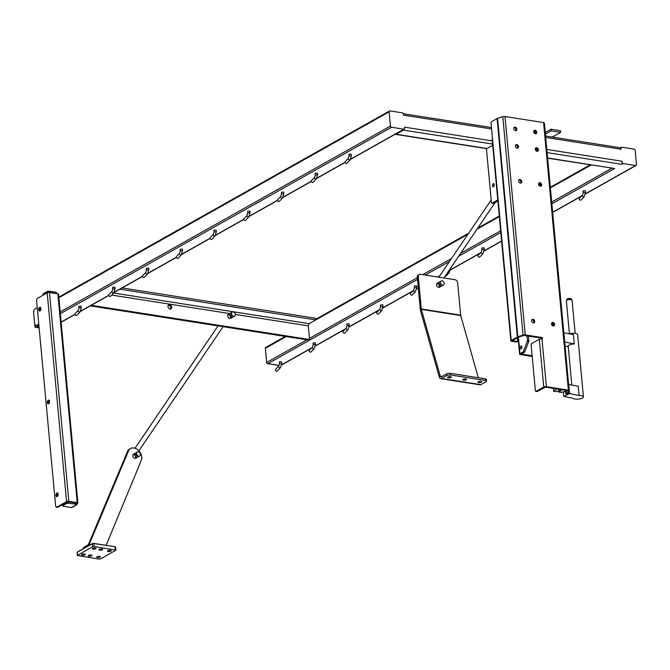 <?xml version="1.0" encoding="UTF-8"?>
<svg xmlns="http://www.w3.org/2000/svg" width="670" height="670" viewBox="0 0 670 670"><rect width="100%" height="100%" fill="white"/><g stroke="black" fill="none" stroke-linecap="round" stroke-linejoin="round"><path stroke-width="1" d="M553.37 388.349L553.629 391.213L556.569 391.674L559.257 390.359L561.159 390.66L558.462 391.975L561.401 392.436L567.549 390.577L565.756 393.357A1.918 0.645 174.7 0 0 565.689 393.55A1.918 0.645 174.7 0 0 566.368 393.977L568.051 394.195M536.796 391.406A1.164 0.662 -81.1 0 0 537.047 391.548A1.164 0.662 -81.1 0 0 537.323 391.489L545.556 387.126L566.627 390.434M541.662 338.853A0.729 0.544 60.6 0 0 541 337.99L523.881 335.435L518.53 337.144L512.391 340.603L517.106 341.533L516.269 342.002A1.164 0.879 60.6 0 0 516.738 341.926L517.575 341.457A1.164 0.879 -119.4 0 1 517.106 341.533M540.564 186.235A1.893 1.424 60.6 0 0 540.682 184.585A1.893 1.424 60.6 0 0 538.814 183.128M553.529 326.005A1.893 1.424 60.6 0 0 553.655 324.355A1.893 1.424 60.6 0 0 551.787 322.898M535.707 133.816A1.893 1.424 60.6 0 0 535.824 132.174A1.893 1.424 60.6 0 0 533.957 130.717M520.657 183.111A1.893 1.424 60.6 0 0 520.774 181.47A1.893 1.424 60.6 0 0 518.907 180.004M537.323 151.294A1.893 1.424 60.6 0 0 537.441 149.645A1.893 1.424 60.6 0 0 535.573 148.187M533.621 322.881A1.893 1.424 60.6 0 0 533.739 321.24A1.893 1.424 60.6 0 0 531.871 319.783M515.791 130.7A1.893 1.424 60.6 0 0 515.908 129.05A1.893 1.424 60.6 0 0 514.041 127.593M517.416 148.171A1.893 1.424 60.6 0 0 517.533 146.521A1.893 1.424 60.6 0 0 515.666 145.063M553.629 391.213L557.147 388.943M571.895 299.976L571.309 298.929A2.245 0.754 174.7 0 0 569.852 298.468A2.245 0.754 174.7 0 0 567.641 298.795A2.245 0.754 174.7 0 0 566.895 299.339L566.51 300.47M575.17 333.384L572.105 300.286A2.881 0.971 174.7 0 0 569.148 299.591A2.881 0.971 174.7 0 0 566.368 300.822L569.425 333.844M568.78 391.205L568.914 393.818L567.138 393.416L569.131 390.744A1.918 0.645 174.7 0 0 569.198 390.551A1.918 0.645 174.7 0 0 568.386 390.108L546.393 386.657A1.918 0.645 174.7 0 0 543.73 387.034L536.142 391.305A1.164 0.662 98.9 0 1 535.858 391.364A1.164 0.662 98.9 0 1 535.372 390.585L531.143 345A1.164 0.662 98.9 0 1 531.712 343.534L539.3 339.263A1.918 0.645 -5.3 0 1 541.963 338.886A0.729 0.544 -119.4 0 0 541.837 337.521L525.246 334.925L504.987 116.53A1.918 0.645 174.7 0 0 502.793 116.706L497.559 118.372A1.918 0.645 174.7 0 0 497.09 118.573L491.613 121.647A1.164 0.662 98.9 0 0 491.051 123.112L492.517 138.95A1.918 0.645 174.7 0 0 492.165 139.368L510.858 340.837A1.918 0.645 -5.3 0 1 511.21 340.419L517.349 336.96A1.918 0.645 -5.3 0 1 517.818 336.767L523.052 335.101A1.918 0.645 -5.3 0 1 525.246 334.925M544.316 123.213A1.918 0.645 174.7 0 0 544.375 123.02A1.918 0.645 174.7 0 0 543.571 122.577L504.987 116.53M541.519 184.116A1.893 1.424 -119.4 0 1 541.042 186.093A1.893 1.424 -119.4 0 1 538.873 185.146A1.893 1.424 -119.4 0 1 539.183 182.793A1.893 1.424 -119.4 0 1 541.519 184.116M554.484 323.886A1.893 1.424 -119.4 0 1 554.006 325.863A1.893 1.424 -119.4 0 1 551.837 324.916A1.893 1.424 -119.4 0 1 552.147 322.572A1.893 1.424 -119.4 0 1 554.484 323.886M536.662 131.705A1.893 1.424 -119.4 0 1 536.176 133.682A1.893 1.424 -119.4 0 1 534.007 132.727A1.893 1.424 -119.4 0 1 534.317 130.382A1.893 1.424 -119.4 0 1 536.662 131.705M521.612 181.001A1.893 1.424 -119.4 0 1 521.126 182.977A1.893 1.424 -119.4 0 1 518.957 182.022A1.893 1.424 -119.4 0 1 519.267 179.677A1.893 1.424 -119.4 0 1 521.612 181.001M538.278 149.175A1.893 1.424 -119.4 0 1 537.792 151.152A1.893 1.424 -119.4 0 1 535.623 150.197A1.893 1.424 -119.4 0 1 535.941 147.852A1.893 1.424 -119.4 0 1 538.278 149.175M534.576 320.771A1.893 1.424 -119.4 0 1 534.091 322.747A1.893 1.424 -119.4 0 1 531.921 321.793A1.893 1.424 -119.4 0 1 532.24 319.448A1.893 1.424 -119.4 0 1 534.576 320.771M516.746 128.581A1.893 1.424 -119.4 0 1 516.269 130.558A1.893 1.424 -119.4 0 1 514.099 129.612A1.893 1.424 -119.4 0 1 514.409 127.267A1.893 1.424 -119.4 0 1 516.746 128.581M518.371 146.052A1.893 1.424 -119.4 0 1 517.885 148.028A1.893 1.424 -119.4 0 1 515.716 147.082A1.893 1.424 -119.4 0 1 516.026 144.737A1.893 1.424 -119.4 0 1 518.371 146.052M571.803 384.949L568.21 346.239A5.243 1.759 174.7 0 1 574.299 343.945L573.436 334.665L563.947 332.722L564.701 342.06M565.07 346.047L568.252 346.7M574.299 343.945L564.81 342.01M568.73 384.32L569.592 393.6L579.089 395.534L578.227 386.255L568.621 384.371M569.592 393.6L563.788 396.406L573.285 398.34A5.243 1.759 -5.3 0 0 579.165 399.019A5.243 1.759 -5.3 0 0 583.428 396.866A5.243 1.759 -5.3 0 0 581.585 395.727A5.243 1.759 -5.3 0 0 579.089 395.534M563.788 396.406L563.353 391.682M569.567 333.869A5.243 1.759 -5.3 0 1 575.806 333.484A5.243 1.759 -5.3 0 1 577.657 334.632L583.428 396.866M558.353 390.803L558.462 391.975M517.6 337.672L517.65 341.407L517.324 337.831M516.269 342.002L511.671 341.281A1.918 0.645 -5.3 0 1 510.858 340.837M343.074 332.404L343.71 333.024M376.833 313.409L377.47 314.021M410.584 294.406L411.221 295.026M478.095 256.409L478.732 257.029M579.357 199.417L580.002 200.029M309.322 351.407L309.959 352.018M275.563 370.401L276.208 371.021M342.923 332.069A1.164 0.745 -136.2 0 1 343.032 331.407L346.248 328.049A1.164 0.745 43.8 0 0 347.931 329.665L344.715 333.024A1.164 0.745 -136.2 0 1 342.923 332.069M376.674 313.066A1.164 0.745 -136.2 0 1 376.783 312.413L380.007 309.054A1.164 0.745 43.8 0 0 381.691 310.662L378.466 314.021A1.164 0.745 -136.2 0 1 376.674 313.066M447.769 272.322A1.164 0.745 43.8 0 0 449.202 272.665L445.977 276.023A1.164 0.745 -136.2 0 1 445.19 276.115M410.434 294.071A1.164 0.745 -136.2 0 1 410.543 293.41L413.759 290.051A1.164 0.745 43.8 0 0 415.442 291.668L412.218 295.026A1.164 0.745 -136.2 0 1 410.434 294.071M477.944 256.074A1.164 0.745 -136.2 0 1 478.053 255.412L481.269 252.054A1.164 0.745 43.8 0 0 482.953 253.67L479.728 257.029A1.164 0.745 -136.2 0 1 477.944 256.074M579.207 199.074A1.164 0.745 -136.2 0 1 579.316 198.421L582.54 195.062A1.164 0.745 43.8 0 0 584.215 196.67L580.999 200.029A1.164 0.745 -136.2 0 1 579.207 199.074M309.163 351.063A1.164 0.745 -136.2 0 1 309.272 350.41L312.496 347.052A1.164 0.745 43.8 0 0 314.18 348.66L310.955 352.018A1.164 0.745 -136.2 0 1 309.163 351.063M275.412 370.066A1.164 0.745 -136.2 0 1 275.521 369.404L278.737 366.046A1.164 0.745 43.8 0 0 280.42 367.663L277.204 371.021A1.164 0.745 -136.2 0 1 275.412 370.066M75.132 314.707L75.769 315.327M142.643 276.71L143.28 277.33M210.154 238.713L210.79 239.332M176.394 257.716L177.039 258.327M243.905 219.718L244.55 220.329M277.665 200.715L278.301 201.327M345.176 162.718L345.812 163.329M311.416 181.721L312.061 182.332M108.883 295.713L109.528 296.324M552.683 325.788L552.423 323.015M539.719 186.017L539.459 183.245M536.477 151.077L536.218 148.296M534.853 133.606L534.601 130.826M74.981 314.372A1.164 0.745 -136.2 0 1 75.09 313.711L78.306 310.352A1.164 0.745 43.8 0 0 79.99 311.969L76.765 315.327A1.164 0.745 -136.2 0 1 74.981 314.372M142.492 276.375A1.164 0.745 -136.2 0 1 142.601 275.713L145.817 272.355A1.164 0.745 43.8 0 0 147.501 273.971L144.276 277.33A1.164 0.745 -136.2 0 1 142.492 276.375M210.003 238.378A1.164 0.745 -136.2 0 1 210.112 237.716L213.328 234.358A1.164 0.745 43.8 0 0 215.011 235.974L211.787 239.332A1.164 0.745 -136.2 0 1 210.003 238.378M176.244 257.372A1.164 0.745 -136.2 0 1 176.352 256.719L179.577 253.361A1.164 0.745 43.8 0 0 181.252 254.969L178.036 258.327A1.164 0.745 -136.2 0 1 176.244 257.372M243.754 219.375A1.164 0.745 -136.2 0 1 243.863 218.722L247.088 215.363A1.164 0.745 43.8 0 0 248.763 216.971L245.547 220.329A1.164 0.745 -136.2 0 1 243.754 219.375M277.514 200.38A1.164 0.745 -136.2 0 1 277.623 199.719L280.839 196.36A1.164 0.745 43.8 0 0 282.522 197.977L279.298 201.335A1.164 0.745 -136.2 0 1 277.514 200.38M345.025 162.383A1.164 0.745 -136.2 0 1 345.134 161.721L348.35 158.363A1.164 0.745 43.8 0 0 350.033 159.971L346.809 163.338A1.164 0.745 -136.2 0 1 345.025 162.383M311.265 181.377A1.164 0.745 -136.2 0 1 311.374 180.724L314.599 177.366A1.164 0.745 43.8 0 0 316.274 178.974L313.058 182.332A1.164 0.745 -136.2 0 1 311.265 181.377M108.733 295.37A1.164 0.745 -136.2 0 1 108.842 294.716L112.066 291.358A1.164 0.745 43.8 0 0 113.749 292.966L110.525 296.324A1.164 0.745 -136.2 0 1 108.733 295.37M552.256 137.074L560.656 132.342L560.505 130.709L551.025 129.218L545.254 132.467M528.404 336.013L528.839 340.687A1.164 0.662 98.9 0 1 528.714 341.566L524.794 351.716A1.164 0.662 98.9 0 1 524.35 352.303L521.428 354.053L532.139 355.728M493.472 186.721A1.6 0.905 98.9 0 1 493.087 186.796A1.6 0.905 98.9 0 1 492.442 185.079A1.6 0.905 98.9 0 1 493.581 183.639A1.6 0.905 98.9 0 1 494.259 185.02A1.6 0.905 98.9 0 1 493.472 186.721M494.2 184.367A1.6 0.905 -81.1 0 0 493.891 186.293M497.785 199.945L492.182 203.102A1.164 0.662 98.9 0 1 491.897 203.161A1.164 0.662 98.9 0 1 491.411 202.382L486.445 148.882L492.726 145.348M493.07 203.245A1.164 0.662 -81.1 0 0 493.321 203.379A1.164 0.662 -81.1 0 0 493.606 203.32L497.877 200.916M306.96 339.832L266.844 362.403L266.794 363.45L265.337 347.705L266.375 347.269M286.199 336.575L265.529 348.207L265.337 347.705M122.141 287.941L315.679 318.267L315.83 319.9L309.054 323.694L308.284 325.863A1.164 0.879 -119.4 0 1 308.309 326.014L309.456 338.425A1.164 0.879 -119.4 0 0 310.503 339.665L91.966 305.42L91.924 304.951M230.195 318.426A2.328 1.75 60.6 0 0 230.505 317.086A2.328 1.75 60.6 0 0 228.034 314.59M231.51 316.525A2.328 1.75 -119.4 0 1 230.756 318.258A2.328 1.75 -119.4 0 1 228.085 317.086A2.328 1.75 -119.4 0 1 228.47 314.197A2.328 1.75 -119.4 0 1 230.379 314.473A2.328 1.75 -119.4 0 1 231.51 316.525M170.456 309.071A2.328 1.75 60.6 0 0 170.775 307.731A2.328 1.75 60.6 0 0 168.304 305.235M171.78 307.161A2.328 1.75 -119.4 0 1 171.026 308.895A2.328 1.75 -119.4 0 1 168.354 307.731A2.328 1.75 -119.4 0 1 168.739 304.842A2.328 1.75 -119.4 0 1 170.641 305.118A2.328 1.75 -119.4 0 1 171.78 307.161M551.025 129.218L551.176 130.859L545.405 134.101M560.656 132.342L551.176 130.859M521.151 348.769A1.457 0.821 98.9 0 1 520.799 348.844A1.457 0.821 98.9 0 1 520.213 347.278A1.457 0.821 98.9 0 1 521.252 345.971A1.457 0.821 98.9 0 1 521.871 347.236A1.457 0.821 98.9 0 1 521.151 348.769M521.629 348.216A1.457 0.821 98.9 0 1 521.846 346.817M526.98 335.796L527.416 340.46A1.164 0.662 98.9 0 1 527.29 341.348L523.37 351.499A1.164 0.662 98.9 0 1 522.927 352.085L519.962 353.752A1.918 0.645 174.7 0 0 519.61 354.17A1.918 0.645 174.7 0 0 520.423 354.614L532.206 356.465M349.246 325.419L349.095 323.778L346.775 323.995L346.926 325.628L349.246 325.419L347.931 329.665M382.997 306.416L382.846 304.775L380.526 304.992L380.677 306.634L382.997 306.416L381.691 310.662M416.757 287.422L416.606 285.78L414.286 285.998L414.437 287.631L416.757 287.422L415.442 291.668M484.268 249.416L484.117 247.783L481.797 248.001L481.948 249.634L484.268 249.416L482.953 253.67M585.53 192.424L585.379 190.783L583.059 191L583.21 192.642L585.53 192.424L584.215 196.67M315.486 344.413L315.335 342.78L313.016 342.99L313.175 344.631L315.486 344.413L314.18 348.66M279.415 363.626L279.474 361.733L281.584 361.775L281.735 363.416L279.625 363.375L278.737 366.046M279.139 365.41L266.794 363.45L267.891 363.651L309.507 340.226L90.961 305.981L90.919 305.512M547.641 158.195L614.641 168.488L551.871 203.814M585.471 193.957L636.123 165.448A1.164 0.879 -119.4 0 0 636.5 164.586L635.185 150.39A1.164 0.879 60.6 0 0 634.13 149.142L621.81 147.216A1.164 0.879 60.6 0 0 620.964 148.162L621.065 149.251L545.715 137.442M636.123 165.448A1.164 0.879 -119.4 0 1 635.654 165.523L585.505 193.756M119.897 289.197L315.83 319.9L308.602 323.97M395.225 134.234A2.328 1.315 -81.1 0 0 395.534 134.36A2.328 1.315 -81.1 0 0 396.096 134.243L403.449 130.106A2.328 1.315 -81.1 0 0 404.236 129.168M545.589 136.027L620.085 147.702A2.328 1.315 98.9 0 1 620.78 148.263A2.328 1.315 98.9 0 1 621.065 149.251M622.179 161.261L622.095 162.458A2.328 1.315 98.9 0 0 622.179 161.261L546.829 149.452M622.095 162.458L621.995 164.343L623.326 163.597A1.164 0.879 -119.4 0 1 622.279 162.349M90.961 305.981L91.966 305.42M623.326 163.597L635.654 165.523M81.305 307.723L81.154 306.081L78.834 306.299L78.985 307.932L81.305 307.723L79.99 311.969M148.815 269.725L148.665 268.084L146.345 268.302L146.495 269.935L148.815 269.725L147.501 273.971M216.326 231.72L216.175 230.086L213.856 230.304L214.006 231.937L216.326 231.72L215.011 235.974M182.567 250.722L182.416 249.081L180.096 249.299L180.247 250.94L182.567 250.722L181.252 254.969M250.078 212.725L249.927 211.083L247.607 211.301L247.758 212.943L250.078 212.725L248.763 216.971M283.837 193.722L283.686 192.089L281.366 192.298L281.517 193.94L283.837 193.722L282.522 197.977M351.348 155.725L351.189 154.092L348.877 154.301L349.028 155.942L351.348 155.725L350.033 159.971M317.588 174.728L317.438 173.086L315.118 173.304L315.269 174.945L317.588 174.728L316.274 178.974M115.056 288.72L114.905 287.078L112.585 287.296L112.736 288.938L115.056 288.72L113.749 292.966M491.587 128.967L403.466 115.156L403.365 114.059A1.164 0.879 60.6 0 0 402.318 112.82L389.99 110.893A1.164 0.879 60.6 0 0 389.144 111.831L390.459 126.027A1.164 0.879 60.6 0 0 391.514 127.267L403.834 129.201A1.164 0.879 60.6 0 0 404.68 128.255L404.579 127.166L492.316 140.909M38.919 325.721L36.08 327.32L34.982 327.119L34.899 324.649M39.111 327.798L34.982 327.119L35.033 326.081L36.021 325.528M33.517 311.382L33.709 311.885L33.684 311.248M40.786 309.841L40.569 307.572A1.893 1.072 -81.1 0 0 40.3 307.815A1.893 1.072 -81.1 0 0 40.058 310.905M38.776 324.104L36.549 325.352A2.914 1.65 98.9 0 1 35.845 325.503A2.914 1.65 98.9 0 1 34.622 323.56L33.609 312.647A2.914 1.65 98.9 0 1 35.033 308.971L37.252 307.723M35.845 325.503L37.269 325.721A2.914 1.65 -81.1 0 0 37.972 325.578L38.86 325.076M49.463 292.53L68.826 501.311A1.633 0.544 -5.3 0 0 66.565 501.629L56.607 507.232L55.677 506.369L36.557 300.219L37.244 298.452L47.193 292.849A1.633 0.544 -5.3 0 1 49.463 292.53L57.855 293.845A1.633 0.544 -5.3 0 1 58.541 294.214L77.904 503.003A1.633 0.544 -5.3 0 1 77.611 503.363L77.209 503.589A1.633 1.223 -119.4 0 1 76.02 504.904L75.677 504.694M47.964 400.484A1.893 1.072 98.9 0 1 48.751 400.107A1.893 1.072 98.9 0 1 49.513 402.142A1.893 1.072 98.9 0 1 48.165 403.851A1.893 1.072 98.9 0 1 47.369 402.503A1.893 1.072 98.9 0 1 47.964 400.484M56.573 493.304A1.893 1.072 98.9 0 1 57.36 492.927A1.893 1.072 98.9 0 1 58.131 494.963A1.893 1.072 98.9 0 1 56.774 496.663A1.893 1.072 98.9 0 1 55.979 495.314A1.893 1.072 98.9 0 1 56.573 493.304M39.354 307.672A1.893 1.072 98.9 0 1 40.141 307.287A1.893 1.072 98.9 0 1 40.904 309.331A1.893 1.072 98.9 0 1 39.555 311.031A1.893 1.072 98.9 0 1 38.751 309.682A1.893 1.072 98.9 0 1 39.354 307.672M75.752 503.497L75.476 502.977L68.6 501.897L66.983 502.123L67.084 503.22L62.812 505.624L62.712 504.527L66.983 502.123M62.712 504.527L62.712 505.724M76.681 504.795L72 507.433A1.633 1.223 -119.4 0 1 71.347 507.542L63.148 506.252L62.812 505.624M43.198 295.093L47.536 292.472L49.153 292.237L56.515 293.636M43.265 294.875L43.156 293.778L43.156 294.976M56.59 507.24L57.561 507.383L67.511 501.78L76.548 503.003L76.263 503.438L77.209 503.589M57.804 493.195A1.893 1.072 -81.1 0 0 57.52 493.447A1.893 1.072 -81.1 0 0 57.277 496.537M49.195 400.384A1.893 1.072 -81.1 0 0 48.91 400.635A1.893 1.072 -81.1 0 0 48.667 403.725M43.156 293.778L47.436 291.375L47.536 292.472M56.205 292.748L55.928 292.229L49.052 291.149L47.436 291.375M67.084 503.22L75.576 504.066L76.07 504.334L75.693 504.853M68.826 501.311L77.218 502.626A1.633 0.544 -5.3 0 1 77.904 503.003M56.473 293.083A1.633 1.223 -119.4 0 1 57.444 293.778M136.58 456.471A2.328 1.75 -119.4 0 1 135.826 458.205A2.328 1.75 -119.4 0 1 133.154 457.032A2.328 1.75 -119.4 0 1 133.539 454.143A2.328 1.75 -119.4 0 1 135.441 454.419A2.328 1.75 -119.4 0 1 136.58 456.471M135.256 458.372A2.328 1.75 60.6 0 0 135.575 457.032A2.328 1.75 60.6 0 0 133.095 454.536M85.006 554.827A1.893 0.637 -5.3 0 1 82.921 555.246A1.893 0.637 -5.3 0 1 81.581 554.76A1.893 0.637 -5.3 0 1 83.407 553.956A1.893 0.637 -5.3 0 1 85.35 554.408A1.893 0.637 -5.3 0 1 85.006 554.827M100.173 557.206A1.893 0.637 -5.3 0 1 98.088 557.616A1.893 0.637 -5.3 0 1 96.748 557.139A1.893 0.637 -5.3 0 1 98.574 556.326A1.893 0.637 -5.3 0 1 100.517 556.787A1.893 0.637 -5.3 0 1 100.173 557.206M110.868 551.184A1.893 0.637 -5.3 0 1 108.783 551.603A1.893 0.637 -5.3 0 1 107.443 551.117A1.893 0.637 -5.3 0 1 109.269 550.313A1.893 0.637 -5.3 0 1 111.212 550.765A1.893 0.637 -5.3 0 1 110.868 551.184M91.639 555.865A1.893 0.637 -5.3 0 1 89.562 556.284A1.893 0.637 -5.3 0 1 88.214 555.798A1.893 0.637 -5.3 0 1 90.04 554.995A1.893 0.637 -5.3 0 1 91.983 555.447A1.893 0.637 -5.3 0 1 91.639 555.865M102.334 549.844A1.893 0.637 -5.3 0 1 100.257 550.263A1.893 0.637 -5.3 0 1 98.909 549.777A1.893 0.637 -5.3 0 1 100.734 548.973A1.893 0.637 -5.3 0 1 102.677 549.433A1.893 0.637 -5.3 0 1 102.334 549.844M106.128 545.313L141.764 459.218A8.735 6.574 60.6 0 0 138.305 450.265A8.735 6.574 60.6 0 0 130.399 448.565A8.735 6.574 60.6 0 0 129.025 449.696L89.026 544.819M88.281 544.769L128.029 450.257A8.735 6.574 -119.4 0 1 129.394 449.126L130.399 448.565M127.451 450.935L128.447 450.374M94.152 546.519L115.977 550.129L100.726 558.855L99.11 559.082L77.285 555.464L92.535 546.745L94.152 546.519L93.901 543.563L114.93 546.687L115.491 549.861M77.285 555.464L77.377 552.181L92.284 543.789L93.901 543.563L92.376 543.579L92.535 546.745M88.666 545.673L88.298 544.76L89.705 545.087M83.599 547.675L88.214 544.852M95.701 548.805A1.893 0.637 -5.3 0 1 93.616 549.224A1.893 0.637 -5.3 0 1 92.276 548.738A1.893 0.637 -5.3 0 1 94.102 547.934A1.893 0.637 -5.3 0 1 96.045 548.395A1.893 0.637 -5.3 0 1 95.701 548.805M486.52 381.113L486.361 379.471A2.914 0.98 174.7 0 0 485.139 378.801L450.533 373.374A2.914 0.98 174.7 0 0 446.488 373.944L446.639 375.585A2.914 0.98 -5.3 0 1 450.684 375.016L485.289 380.434A2.914 0.98 -5.3 0 1 486.52 381.113A2.914 0.98 -5.3 0 1 485.984 381.749L480.842 384.647A3.492 1.976 98.9 0 1 479.996 384.823L440.651 378.659A3.492 1.976 98.9 0 1 439.336 377.143L420.442 310.369A3.492 1.976 98.9 0 1 420.299 309.557L417.293 277.204L418.298 276.643A2.914 2.194 -119.4 0 1 419.236 274.474A2.914 2.194 -119.4 0 1 420.417 274.281L455.022 279.708A2.914 2.194 -119.4 0 1 457.644 282.807L460.642 315.16A1.75 0.988 -81.1 0 0 460.717 315.562L478.305 377.729M446.639 375.585L441.496 378.483A3.492 1.976 98.9 0 1 440.651 378.659M462.836 379.572A1.893 0.637 -5.3 0 1 464.888 378.952A1.893 0.637 -5.3 0 1 466.529 379.429A1.893 0.637 -5.3 0 1 464.704 380.242A1.893 0.637 -5.3 0 1 462.761 379.781A1.893 0.637 -5.3 0 1 462.836 379.572M478.012 381.95A1.893 0.637 -5.3 0 1 480.063 381.331A1.893 0.637 -5.3 0 1 481.696 381.808A1.893 0.637 -5.3 0 1 479.871 382.62A1.893 0.637 -5.3 0 1 477.928 382.16A1.893 0.637 -5.3 0 1 478.012 381.95M447.669 377.193A1.893 0.637 -5.3 0 1 449.721 376.574A1.893 0.637 -5.3 0 1 451.354 377.059A1.893 0.637 -5.3 0 1 449.536 377.863A1.893 0.637 -5.3 0 1 447.594 377.403A1.893 0.637 -5.3 0 1 447.669 377.193M439.051 287.38A2.328 1.75 60.6 0 0 439.369 286.048A2.328 1.75 60.6 0 0 436.899 283.552M440.374 285.479A2.328 1.75 -119.4 0 1 439.62 287.212A2.328 1.75 -119.4 0 1 436.949 286.04A2.328 1.75 -119.4 0 1 437.334 283.15A2.328 1.75 -119.4 0 1 439.235 283.435A2.328 1.75 -119.4 0 1 440.374 285.479M446.488 373.944L441.346 376.841A1.75 0.988 98.9 0 1 440.919 376.934A1.75 0.988 98.9 0 1 440.265 376.172L421.371 309.398A1.75 0.988 98.9 0 1 421.296 308.996L418.298 276.643M419.236 274.474L418.239 275.043A2.914 2.194 60.6 0 0 417.293 277.204M137.492 455.525A2.328 1.75 -119.4 0 1 137.383 451.982A2.328 1.75 -119.4 0 1 140.047 453.155A2.328 1.75 -119.4 0 1 139.67 456.044A2.328 1.75 -119.4 0 1 137.492 455.525M234.483 312.547A2.328 1.75 60.6 0 0 232.314 312.036A2.328 1.75 60.6 0 0 231.929 314.925A2.328 1.75 60.6 0 0 234.601 316.098A2.328 1.75 60.6 0 0 234.483 312.547M441.296 284.541A2.328 1.75 -119.4 0 1 441.178 280.99A2.328 1.75 -119.4 0 1 443.85 282.162A2.328 1.75 -119.4 0 1 443.465 285.052A2.328 1.75 -119.4 0 1 441.296 284.541M568.386 390.108L543.571 122.577M546.393 386.657L541.963 338.886M567.272 393.215L566.368 393.977M543.73 387.034L539.3 339.263M568.813 393.826L567.875 394.278M497.09 118.573L517.349 336.96L518.53 337.144M497.559 118.372L517.818 336.767L518.647 337.102M511.21 340.419L492.517 138.95M537.323 391.489L536.142 391.305M565.756 393.357L565.522 390.853M541 337.99L541.837 337.521M523.052 335.101L502.793 116.706M567.725 390.635L569.131 390.744M450.475 268.335L449.202 272.665M493.606 203.32L492.182 203.102M528.839 340.687L527.416 340.46M527.29 341.348L528.714 341.566M524.794 351.716L523.37 351.499M522.927 352.085L524.35 352.303M310.503 339.665L417.502 279.44M425.308 275.052L449.536 261.409M458.64 256.283L500.817 232.549M611.811 168.245L551.712 202.072M500.649 230.807L460.65 253.327M451.546 258.453L422.762 274.65M417.343 277.698L309.456 338.425M581.786 195.849L552.658 212.239M501.595 240.982L484.234 250.747M480.516 252.841L450.483 269.75M439.805 275.755L437.636 276.978M418.281 287.874L416.723 288.745M413.005 290.839L382.972 307.748M379.253 309.841L349.212 326.742M345.494 328.836L315.461 345.745M311.743 347.839L281.702 364.74M591.049 164.996L550.397 187.876M499.334 216.611L477.04 229.165M467.936 234.291L315.83 319.9M113.682 293.033L309.138 323.66M111.731 295.068L229.642 313.543M235.363 314.439L308.284 325.863M396.096 134.243L487.115 148.506M547.625 157.986L614.641 168.488M519.962 353.752L518.429 337.203M621.995 164.343L547.122 152.618M492.609 144.075L403.449 130.106M61.121 322.094L74.965 314.305M80.601 311.131L108.716 295.303M114.352 292.137L142.476 276.308M148.112 273.134L176.227 257.305M181.863 254.139L209.986 238.311M215.623 235.137L243.738 219.308M249.374 216.142L277.497 200.313M283.134 197.139L311.248 181.31M316.885 178.145L345.008 162.316M350.644 159.142L403.834 129.201M391.514 127.267L60.342 313.669M390.459 126.027L60.183 311.927M389.144 111.831L58.868 297.731M37.972 325.578L36.549 325.352M66.565 501.629L47.193 292.849M57.561 507.383L56.607 507.232M71.347 507.542L76.02 504.904M68.7 502.986L68.6 501.897M75.476 502.977L75.576 504.066M55.928 292.229L56.029 293.318M49.153 292.237L49.052 291.149M77.218 502.626L57.855 293.845M128.029 450.257L129.025 449.696M77.502 555.212L77.167 552.432M92.301 543.672L77.469 551.971L92.385 543.579L93.708 543.387L114.863 546.703L93.842 543.412M89.897 544.978L88.549 544.769M83.633 548.504L83.591 547.566L88.197 544.97L88.281 545.891M480.842 384.647L441.496 378.483M450.684 375.016L450.533 373.374M485.139 378.801L485.289 380.434M421.296 308.996L460.642 315.16M420.442 310.369L421.371 309.398L460.717 315.562M439.336 377.143L440.265 376.172L442.041 376.456M567.976 394.27L568.914 393.818M537.047 391.548L535.858 391.364M565.447 390.886L565.689 393.55M544.375 123.02L569.198 390.551M346.926 325.628L346.248 328.049M380.677 306.634L380.007 309.054M414.437 287.631L413.759 290.051M481.948 249.634L481.269 252.054M583.21 192.642L582.54 195.062M313.175 344.631L312.496 347.052M280.42 367.663L281.735 363.416M491.897 203.161L493.321 203.379M265.32 347.831L266.744 363.173M267.347 363.642L279.105 365.485M281.676 364.949L311.349 348.241M315.428 345.946L345.109 329.246M349.187 326.952L378.86 310.243M382.939 307.949L412.62 291.249M416.698 288.954L418.298 288.05M437.895 277.02L439.604 276.057M450.449 269.951L480.13 253.252M484.209 250.957L501.612 241.158M552.675 212.415L581.393 196.251M621.341 147.291L620.395 147.819M590.144 164.853L550.338 187.257M499.276 215.991L477.76 228.102M468.657 233.227L315.771 319.28M285.294 336.432L265.613 347.512M486.83 148.665L395.534 134.36M78.985 307.932L78.306 310.352M146.495 269.935L145.817 272.355M214.006 231.937L213.328 234.358M180.247 250.94L179.577 253.361M247.758 212.943L247.088 215.363M281.517 193.94L280.839 196.36M349.028 155.942L348.35 158.363M315.269 174.945L314.599 177.366M112.736 288.938L112.066 291.358M491.462 127.543L403.29 113.733M518.061 337.412L519.61 354.17M404.303 129.126L350.469 159.427M345.05 162.475L316.709 178.429M311.299 181.47L282.958 197.424M277.539 200.472L249.198 216.427M243.788 219.475L215.447 235.421M210.037 238.47L181.687 254.424M176.277 257.473L147.936 273.419M142.526 276.467L114.176 292.422M108.766 295.47L80.425 311.416M75.015 314.465L61.138 322.27M35.527 327.312L39.12 327.881M33.5 311.5L34.924 326.851M389.521 110.969L58.809 297.111M62.704 505.75L62.603 504.661M43.156 295.001L43.056 293.912M57.419 507.408L56.473 507.257M76.07 504.334L75.97 503.245M56.515 293.586L56.414 292.497M115.977 550.129L115.542 547.13M89.931 544.953L88.298 544.76L83.683 547.356L83.574 548.537M135.826 458.205L139.67 456.044M133.539 454.143L137.383 451.982M217.993 325.888L134.997 448.247M223.085 326.684L138.866 450.826M232.314 312.036L228.47 314.197M234.601 316.098L230.756 318.258M439.62 287.212L443.465 285.052M437.334 283.15L441.178 280.99M491.194 200.012L438.85 277.171M495.163 202.441L443.934 277.966"/></g></svg>
